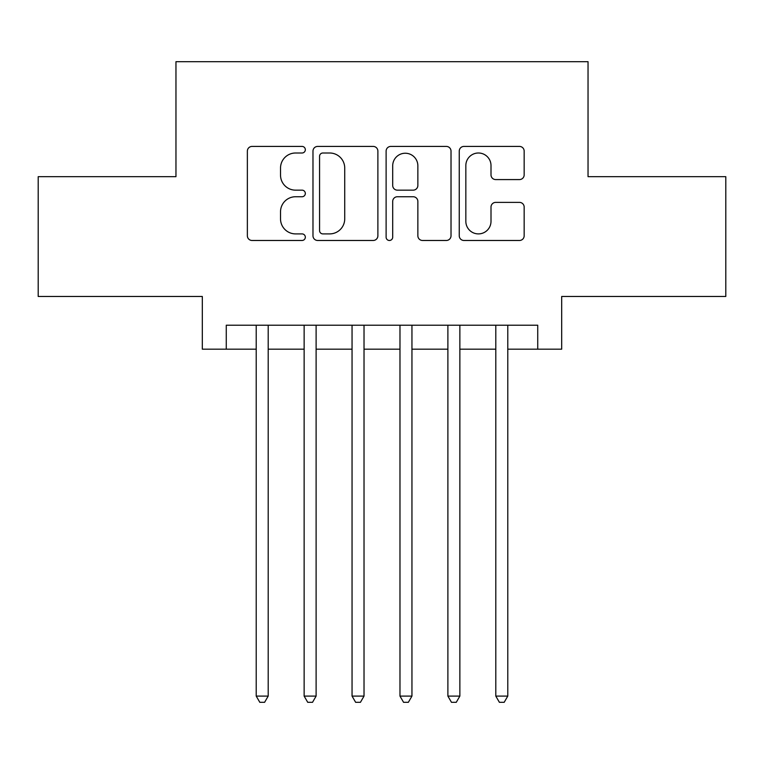 <?xml version="1.0" encoding="UTF-8"?>
<svg xmlns="http://www.w3.org/2000/svg" width="764" height="764" viewBox="0 0 764 764"><rect width="100%" height="100%" fill="white"/><g stroke="black" fill="none" stroke-linecap="round" stroke-linejoin="round"><path stroke-width="1.15" d="M305.333 149.706A3.295 3.295 0 0 0 302.047 146.421L252.072 146.421A4.699 4.699 0 0 0 247.364 151.119L247.364 235.78A4.699 4.699 0 0 0 252.072 240.479L302.047 240.479A3.295 3.295 0 0 0 305.333 237.193A3.295 3.295 0 0 0 302.047 233.899L295.572 233.899A15.051 15.051 0 0 1 280.522 218.848L280.522 211.79A15.051 15.051 0 0 1 295.572 196.74L302.047 196.74A3.295 3.295 0 0 0 305.333 193.445A3.295 3.295 0 0 0 302.047 190.16L295.572 190.16A15.051 15.051 0 0 1 280.522 175.109L280.522 168.051A15.051 15.051 0 0 1 295.572 153.001L302.047 153.001A3.295 3.295 0 0 0 305.333 149.706M519.453 179.578A4.699 4.699 0 0 0 524.161 174.87L524.161 151.119A4.699 4.699 0 0 0 519.453 146.421L463.958 146.421A4.699 4.699 0 0 0 459.25 151.119L459.25 235.78A4.699 4.699 0 0 0 463.958 240.479L519.453 240.479A4.699 4.699 0 0 0 524.161 235.78L524.161 207.092A4.699 4.699 0 0 0 519.453 202.384L495.702 202.384A4.699 4.699 0 0 0 491.004 207.092L491.004 221.312A12.577 12.577 0 0 1 478.417 233.899A12.577 12.577 0 0 1 465.839 221.312L465.839 165.578A12.577 12.577 0 0 1 478.417 153.001A12.577 12.577 0 0 1 491.004 165.578L491.004 174.87A4.699 4.699 0 0 0 495.702 179.578L519.453 179.578M226.268 349.177L226.268 325.216L537.732 325.216L537.732 349.177L561.683 349.177L561.683 296.47L725.8 296.47L725.8 176.675L588.041 176.675L588.041 61.683L175.959 61.683L175.959 176.675L38.2 176.675L38.2 296.47L202.317 296.47L202.317 349.177L256.217 349.177M377.884 151.119A4.699 4.699 0 0 0 373.185 146.421L317.681 146.421A4.699 4.699 0 0 0 312.982 151.119L312.982 235.78A4.699 4.699 0 0 0 317.681 240.479L373.185 240.479A4.699 4.699 0 0 0 377.884 235.78L377.884 151.119M390.815 146.421L446.319 146.421A4.699 4.699 0 0 1 451.018 151.119L451.018 235.78A4.699 4.699 0 0 1 446.319 240.479L422.568 240.479A4.699 4.699 0 0 1 417.86 235.78L417.86 201.448A4.699 4.699 0 0 0 413.162 196.74L397.404 196.74A4.699 4.699 0 0 0 392.696 201.448L392.696 237.193A3.295 3.295 0 0 1 389.411 240.479A3.295 3.295 0 0 1 386.116 237.193L386.116 151.119A4.699 4.699 0 0 1 390.815 146.421M268.202 349.177L304.139 349.177M316.115 349.177L352.051 349.177M364.027 349.177L399.973 349.177M411.949 349.177L447.885 349.177M459.861 349.177L495.798 349.177M507.783 349.177L537.732 349.177M322.857 153.001A3.295 3.295 0 0 0 319.562 156.295L319.562 230.604A3.295 3.295 0 0 0 322.857 233.899L329.676 233.899A15.051 15.051 0 0 0 344.726 218.848L344.726 168.051A15.051 15.051 0 0 0 329.676 153.001L322.857 153.001M417.86 165.817A12.577 12.577 0 0 0 405.283 153.239A12.577 12.577 0 0 0 392.696 165.817L392.696 185.451A4.699 4.699 0 0 0 397.404 190.16L413.162 190.16A4.699 4.699 0 0 0 417.86 185.451L417.86 165.817M268.202 325.216L268.202 696.09L256.217 696.09L256.217 325.216M268.202 696.09L264.602 702.317L259.817 702.317L256.217 696.09M316.115 325.216L316.115 696.09L304.139 696.09L304.139 325.216M316.115 696.09L312.524 702.317L307.73 702.317L304.139 696.09M364.027 325.216L364.027 696.09L352.051 696.09L352.051 325.216M364.027 696.09L360.436 702.317L355.642 702.317L352.051 696.09M411.949 325.216L411.949 696.09L399.973 696.09L399.973 325.216M411.949 696.09L408.358 702.317L403.564 702.317L399.973 696.09M459.861 325.216L459.861 696.09L447.885 696.09L447.885 325.216M459.861 696.09L456.27 702.317L451.476 702.317L447.885 696.09M507.783 325.216L507.783 696.09L495.798 696.09L495.798 325.216M507.783 696.09L504.183 702.317L499.398 702.317L495.798 696.09"/></g></svg>
